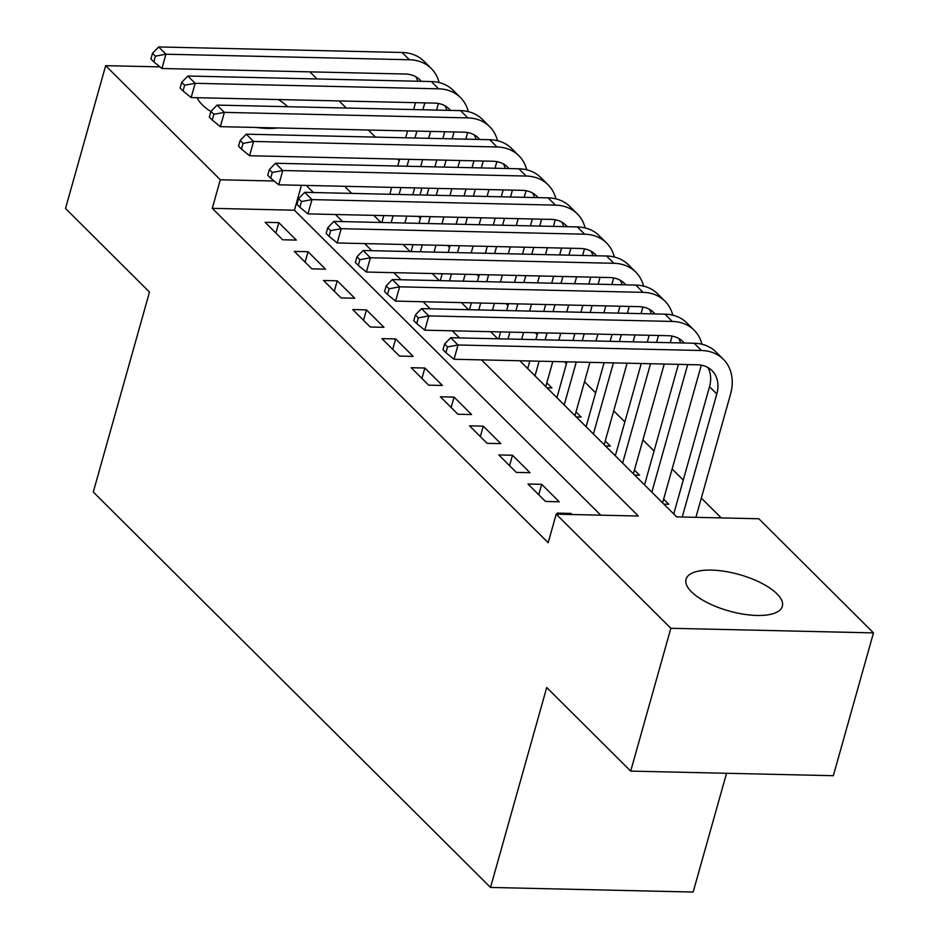 <?xml version="1.0" encoding="UTF-8"?>
<svg xmlns="http://www.w3.org/2000/svg" width="939" height="939" viewBox="0 0 939 939"><rect width="100%" height="100%" fill="white"/><g stroke="black" fill="none" stroke-linecap="round" stroke-linejoin="round"><path stroke-width="1.41" d="M691.468 591.816A50.013 18.933 -164.3 0 1 686.045 579.257A50.013 18.933 -164.3 0 1 724.955 571.393A50.013 18.933 -164.3 0 1 776.905 593.753A50.013 18.933 -164.3 0 1 782.328 606.312A50.013 18.933 -164.3 0 1 743.43 614.176A50.013 18.933 -164.3 0 1 691.468 591.816M210.888 111.541A50.013 18.933 -164.3 0 1 202.237 104.781A50.013 18.933 -164.3 0 1 197.249 97.715M278.367 99.557A50.013 18.933 -164.3 0 1 287.651 106.706M726.551 773.278L693.158 892.05L490.522 887.449L93.29 492.013L149.489 292.064L65.519 208.47L105.661 65.66L159.959 66.88M309.917 71.857L317.053 78.958M339.132 100.931L346.256 108.032M368.334 130.016L375.471 137.106M397.537 159.09L399.216 160.745M419.979 194.948L421.916 188.058M721.258 517.905L701.327 498.069M683.263 480.075L672.124 468.995M654.06 451.002L642.922 439.91M624.846 421.928L613.707 410.836M595.643 392.854L584.504 381.762M566.428 363.769L564.421 361.773M537.225 334.695L535.218 332.699M508.011 305.621L506.004 303.614M478.808 276.547L476.801 274.54M449.593 247.462L447.586 245.466M420.39 218.388L418.383 216.393M519.842 360.764L676.69 516.896L758.841 518.762L873.481 632.886L670.845 628.285L556.193 514.161L638.356 516.027L481.507 359.895M670.845 628.285L630.691 771.107L833.339 775.696L873.481 632.886M572.015 514.525L570.9 513.41L557.203 513.093L558.329 514.208M528 484.019L545.524 501.461L559.221 501.778L541.686 484.324L528 484.019M498.797 454.946L516.321 472.387L530.007 472.693L512.483 455.251L498.797 454.946M469.582 425.86L487.106 443.314L500.804 443.619L483.28 426.177L469.582 425.86M440.379 396.786L457.903 414.24L471.589 414.545L454.065 397.103L440.379 396.786M411.165 367.712L428.689 385.154L442.386 385.471L424.862 368.018L411.165 367.712M381.962 338.639L399.486 356.081L413.172 356.397L395.648 338.944L381.962 338.639M352.747 309.553L370.271 327.007L383.969 327.312L366.445 309.87L352.747 309.553M323.544 280.479L341.068 297.933L354.754 298.238L337.23 280.796L323.544 280.479M294.33 251.406L311.854 268.847L325.551 269.164L308.027 251.711L294.33 251.406M547.05 387.842L551.921 387.948L546.803 382.866M576.264 416.916L581.124 417.033L576.018 411.939M605.467 446.002L610.338 446.107L605.221 441.013M634.682 475.075L639.541 475.181L634.435 470.099M663.885 504.149L668.756 504.255L663.638 499.172M600.772 515.171L294.423 210.207L212.273 208.341L548.165 542.719L556.193 514.161M265.127 222.332L282.651 239.774L296.348 240.091L278.813 222.637L265.127 222.332M630.691 771.107L546.721 687.512L490.522 887.449M212.273 208.341L220.301 179.783L105.661 65.66M277.686 127.95A50.013 18.933 -164.3 0 1 256.335 127.469M274.106 181.004L220.301 179.783M459.429 337.911L452.305 330.81M430.226 308.837L423.09 301.736M401.012 279.763L393.887 272.662M371.809 250.69L364.672 243.588M342.606 221.604L335.469 214.503M313.391 192.53L306.267 185.429M344.601 186.298L351.726 193.399M373.804 215.383L380.941 222.473M403.019 244.457L410.143 251.558M432.222 273.531L439.358 280.632M461.436 302.604L468.561 309.706M490.639 331.678L497.776 338.779M294.423 210.207L301.419 185.323M275.89 233.048L278.813 222.637M305.105 262.122L308.027 251.711M334.307 291.196L337.23 280.796M363.522 320.281L366.445 309.87M392.725 349.355L395.648 338.944M421.928 378.429L424.862 368.018M451.143 407.503L454.065 397.103M480.345 436.588L483.28 426.177M509.56 465.662L512.483 455.251M538.763 494.736L541.686 484.324M570.595 514.49L570.9 513.41M438.431 103.49A48.089 36.832 -45.1 0 1 438.419 103.525L436.576 110.086M430.578 131.425L428.642 138.315M422.644 159.653L420.707 166.555M414.709 187.894L412.773 194.784M406.775 216.123L404.838 223.024M381.856 222.496L383.793 215.606M389.791 194.267L391.727 187.366M397.725 166.027L399.662 159.137M405.66 137.798L407.596 130.897M413.594 109.558L415.543 102.668M391.14 222.707L393.077 215.817M399.075 194.479L401.012 187.577M407.01 166.238L408.946 159.348M414.944 138.01L416.893 131.108M422.89 109.769L424.733 103.208A32.055 24.555 134.9 0 0 424.827 102.879M417.679 81.235A32.055 24.555 134.9 0 0 415.813 76.74M421.282 81.317A32.055 24.555 134.9 0 0 419.968 79.874A32.055 24.555 134.9 0 0 405.378 74.028L161.931 68.5L153.832 61.868L155.428 56.164L152.517 53.253L150.909 58.969L153.832 61.868M152.517 53.253L158.644 46.95L402.092 52.478A48.089 36.832 -45.1 0 1 423.97 61.246L431.271 68.512A48.089 36.832 -45.1 0 1 439.088 82.562M158.644 46.95L165.945 54.216L409.392 59.744A48.089 36.832 -45.1 0 1 431.271 68.512M155.428 56.164L165.945 54.216L161.931 68.5M467.645 132.563A48.089 36.832 -45.1 0 1 467.634 132.599L465.791 139.16M459.793 160.499L457.845 167.388M451.847 188.739L449.91 195.629M443.912 216.968L441.976 223.858M435.978 245.196L434.041 252.098M411.059 251.57L412.996 244.68M418.994 223.341L420.942 216.451M426.94 195.101L428.877 188.211M434.874 166.872L436.811 159.982M442.809 138.643L444.746 131.742M420.343 251.781L422.292 244.891M428.29 223.552L430.226 216.663M436.224 195.312L438.161 188.422M444.159 167.083L446.095 160.193M452.093 138.855L453.936 132.282A32.055 24.555 134.9 0 0 454.03 131.953M446.894 110.321A32.055 24.555 134.9 0 0 445.016 105.814M450.485 110.403A32.055 24.555 134.9 0 0 449.171 108.947A32.055 24.555 134.9 0 0 434.581 103.102L191.145 97.574L183.035 90.954L184.643 85.238L181.72 82.327L180.112 88.043L183.035 90.954M181.72 82.327L187.859 76.024L431.294 81.552A48.089 36.832 -45.1 0 1 453.173 90.32L460.474 97.586A48.089 36.832 -45.1 0 1 468.303 111.635M187.859 76.024L195.159 83.301L438.595 88.818A48.089 36.832 -45.1 0 1 460.474 97.586M184.643 85.238L195.159 83.301L191.145 97.574M496.848 161.637A48.089 36.832 -45.1 0 1 496.837 161.672L494.994 168.234M488.996 189.572L487.059 196.474M481.061 217.813L479.125 224.703M473.127 246.041L471.19 252.943M465.192 274.282L463.244 281.172M440.274 280.655L442.21 273.754M448.208 252.415L450.145 245.525M456.143 224.186L458.079 217.285M464.077 195.946L466.014 189.056M472.012 167.717L473.949 160.827M449.558 280.867L451.495 273.965M457.493 252.626L459.429 245.736M465.427 224.398L467.364 217.496M473.362 196.157L475.298 189.267M481.296 167.928L483.151 161.367A32.055 24.555 134.9 0 0 483.233 161.027M476.096 139.395A32.055 24.555 134.9 0 0 474.23 134.887M479.7 139.477A32.055 24.555 134.9 0 0 478.374 138.021A32.055 24.555 134.9 0 0 463.796 132.176L220.348 126.659L212.237 120.028L213.846 114.312L210.923 111.412L209.327 117.117L212.237 120.028M210.923 111.412L217.062 105.098L460.509 110.626A48.089 36.832 -45.1 0 1 482.388 119.394L489.689 126.659A48.089 36.832 -45.1 0 1 497.506 140.709M217.062 105.098L224.362 112.375L467.81 117.891A48.089 36.832 -45.1 0 1 489.689 126.659M213.846 114.312L224.362 112.375L220.348 126.659M526.051 190.711A48.089 36.832 -45.1 0 1 526.051 190.746L524.197 197.307M518.199 218.658L516.262 225.548M510.264 246.887L508.328 253.776M502.33 275.127L500.393 282.017M494.395 303.356L492.459 310.246M469.477 309.729L471.413 302.839M477.411 281.489L479.348 274.599M485.357 253.26L487.294 246.37M493.292 225.031L495.229 218.13M501.226 196.791L503.163 189.901M478.761 309.94L480.698 303.039M486.707 281.7L488.644 274.81M494.642 253.471L496.578 246.581M502.576 225.231L504.513 218.341M510.511 197.002L512.354 190.441A32.055 24.555 134.9 0 0 512.448 190.112M505.311 168.468A32.055 24.555 134.9 0 0 503.433 163.973M508.903 168.55A32.055 24.555 134.9 0 0 507.588 167.095A32.055 24.555 134.9 0 0 492.998 161.25L249.563 155.733L241.452 149.101L243.06 143.385L240.138 140.486L238.529 146.191L241.452 149.101M240.138 140.486L246.264 134.183L489.712 139.7A48.089 36.832 -45.1 0 1 511.591 148.468L518.891 155.745A48.089 36.832 -45.1 0 1 526.72 169.783M246.264 134.183L253.577 141.449L497.013 146.977A48.089 36.832 -45.1 0 1 518.891 155.745M243.06 143.385L253.577 141.449L249.563 155.733M555.266 219.796A48.089 36.832 -45.1 0 1 555.254 219.82L553.411 226.393M547.414 247.732L545.477 254.622M539.479 275.96L537.542 282.862M531.544 304.201L529.596 311.091M523.598 332.429L521.661 339.331M498.691 338.803L500.628 331.913M506.626 310.574L508.562 303.673M514.56 282.334L516.497 275.444M522.495 254.105L524.432 247.203M530.429 225.865L532.366 218.975M507.976 339.014L509.912 332.124M515.91 310.786L517.847 303.884M523.845 282.545L525.781 275.655M531.779 254.316L533.716 247.415M539.714 226.076L541.568 219.515A32.055 24.555 134.9 0 0 541.65 219.186M534.514 197.542A32.055 24.555 134.9 0 0 532.636 193.047M538.106 197.624A32.055 24.555 134.9 0 0 536.791 196.181A32.055 24.555 134.9 0 0 522.213 190.335L278.766 184.807L270.655 178.175L272.263 172.471L269.34 169.56L267.732 175.276L270.655 178.175M269.34 169.56L275.479 163.257L518.915 168.785A48.089 36.832 -45.1 0 1 540.805 177.541L548.106 184.819A48.089 36.832 -45.1 0 1 555.923 198.868M275.479 163.257L282.78 170.522L526.227 176.051A48.089 36.832 -45.1 0 1 548.106 184.819M272.263 172.471L282.78 170.522L278.766 184.807M584.469 248.87A48.089 36.832 -45.1 0 1 584.469 248.905L582.614 255.467M576.616 276.805L574.68 283.695M568.682 305.046L566.745 311.936M560.747 333.275L558.811 340.164M552.813 361.503L545.77 386.563M527.695 368.581L529.831 360.987M535.829 339.648L537.765 332.758M543.763 311.408L545.7 304.518M551.709 283.179L553.646 276.289M559.644 254.95L561.581 248.049M535.007 375.846L539.115 361.198M545.113 339.859L547.05 332.969M553.059 311.619L554.996 304.729M560.994 283.39L562.931 276.5M568.928 255.162L570.771 248.589A32.055 24.555 134.9 0 0 570.865 248.26M563.717 226.628A32.055 24.555 134.9 0 0 561.851 222.12M567.32 226.71A32.055 24.555 134.9 0 0 566.006 225.254A32.055 24.555 134.9 0 0 551.416 219.409L307.969 213.881L299.87 207.261L301.478 201.545L298.555 198.634L296.947 204.35L299.87 207.261M298.555 198.634L304.682 192.331L548.13 197.859A48.089 36.832 -45.1 0 1 570.008 206.627L577.309 213.892A48.089 36.832 -45.1 0 1 585.138 227.942M304.682 192.331L311.983 199.608L555.43 205.125A48.089 36.832 -45.1 0 1 577.309 213.892M301.478 201.545L311.983 199.608L307.969 213.881M613.683 277.944A48.089 36.832 -45.1 0 1 613.672 277.979L611.829 284.54M605.831 305.879L603.894 312.781M597.897 334.12L595.948 341.01M589.95 362.348L574.973 415.637M556.909 397.655L566.98 361.832M572.978 340.493L574.914 333.591M580.912 312.253L582.849 305.363M588.847 284.024L590.784 277.122M564.21 404.92L576.264 362.043M582.262 340.704L584.199 333.803M590.197 312.464L592.133 305.574M598.131 284.235L599.974 277.674A32.055 24.555 134.9 0 0 600.068 277.334M592.932 255.701A32.055 24.555 134.9 0 0 591.054 251.194M596.523 255.784A32.055 24.555 134.9 0 0 595.209 254.328A32.055 24.555 134.9 0 0 580.619 248.483L337.183 242.966L329.073 236.335L330.681 230.618L327.758 227.708L326.15 233.424L329.073 236.335M327.758 227.708L333.897 221.404L577.332 226.933A48.089 36.832 -45.1 0 1 599.223 235.701L606.524 242.966A48.089 36.832 -45.1 0 1 614.341 257.016M333.897 221.404L341.197 228.682L584.633 234.198A48.089 36.832 -45.1 0 1 606.524 242.966M330.681 230.618L341.197 228.682L337.183 242.966M642.886 307.018A48.089 36.832 -45.1 0 1 642.875 307.053L641.032 313.614M635.034 334.965L633.097 341.855M627.099 363.193L604.188 444.722M586.112 426.729L604.117 362.677M610.115 341.327L612.064 334.437M618.062 313.098L619.998 306.208M593.413 433.994L613.413 362.888M619.411 341.538L621.348 334.648M627.346 313.309L629.189 306.748A32.055 24.555 134.9 0 0 629.283 306.419M622.134 284.775A32.055 24.555 134.9 0 0 620.268 280.28M625.738 284.857A32.055 24.555 134.9 0 0 624.423 283.402A32.055 24.555 134.9 0 0 609.834 277.557L366.386 272.04L358.287 265.408L359.883 259.692L356.973 256.793L355.365 262.497L358.287 265.408M356.973 256.793L363.1 250.49L606.547 256.007A48.089 36.832 -45.1 0 1 628.426 264.775L635.726 272.04A48.089 36.832 -45.1 0 1 643.555 286.09M363.1 250.49L370.4 257.755L613.848 263.284A48.089 36.832 -45.1 0 1 635.726 272.04M359.883 259.692L370.4 257.755L366.386 272.04M672.101 336.103A48.089 36.832 -45.1 0 1 672.089 336.127L670.246 342.7M664.249 364.039L633.391 473.796M615.327 455.802L641.267 363.51M647.264 342.172L649.201 335.282M622.627 463.08L650.551 363.722M656.549 342.383L658.392 335.822A32.055 24.555 134.9 0 0 658.485 335.493M651.349 313.849A32.055 24.555 134.9 0 0 649.471 309.354M654.941 313.931A32.055 24.555 134.9 0 0 653.626 312.487A32.055 24.555 134.9 0 0 639.036 306.642L395.601 301.114L387.49 294.482L389.098 288.778L386.175 285.867L384.567 291.583L387.49 294.482M386.175 285.867L392.314 279.564L635.75 285.08A48.089 36.832 -45.1 0 1 657.629 293.848L664.941 301.126A48.089 36.832 -45.1 0 1 672.758 315.175M392.314 279.564L399.615 286.829L643.051 292.358A48.089 36.832 -45.1 0 1 664.941 301.126M389.098 288.778L399.615 286.829L395.601 301.114M701.304 365.177A48.089 36.832 -45.1 0 1 701.292 365.212L662.605 502.87M644.53 484.888L678.416 364.355M651.83 492.153L687.606 364.895A32.055 24.555 134.9 0 0 687.7 364.567M680.552 342.935A32.055 24.555 134.9 0 0 678.686 338.427M684.155 343.017A32.055 24.555 134.9 0 0 682.841 341.561A32.055 24.555 134.9 0 0 668.251 335.716L424.804 330.188L416.705 323.568L418.301 317.852L415.39 314.941L413.782 320.657L416.705 323.568M415.39 314.941L421.517 308.638L664.965 314.166A48.089 36.832 -45.1 0 1 686.843 322.934L694.144 330.199A48.089 36.832 -45.1 0 1 701.961 344.249M421.517 308.638L428.818 315.903L672.265 321.431A48.089 36.832 -45.1 0 1 694.144 330.199M418.301 317.852L428.818 315.903L424.804 330.188M444.593 344.014L442.985 349.731L445.908 352.641L447.516 346.925L444.593 344.014L450.732 337.711L458.032 344.989L701.468 350.505A48.089 36.832 -45.1 0 1 723.347 359.273A48.089 36.832 -45.1 0 1 730.507 394.286L695.916 517.33M673.744 513.962L709.508 386.704A32.055 24.555 134.9 0 0 707.889 367.501M682.23 517.025L716.809 393.969A32.055 24.555 134.9 0 0 712.044 370.635A32.055 24.555 134.9 0 0 697.454 364.79L454.018 359.261L445.908 352.641M450.732 337.711L694.167 343.24A48.089 36.832 -45.1 0 1 716.046 352.008L723.347 359.273M447.516 346.925L458.032 344.989L454.018 359.261M402.092 52.478L409.392 59.744M431.294 81.552L438.595 88.818M460.509 110.626L467.81 117.891M489.712 139.7L497.013 146.977M518.915 168.785L526.227 176.051M548.13 197.859L555.43 205.125M577.332 226.933L584.633 234.198M606.547 256.007L613.848 263.284M635.75 285.08L643.051 292.358M664.965 314.166L672.265 321.431M709.508 386.704L716.809 393.969M694.167 343.24L701.468 350.505"/></g></svg>
